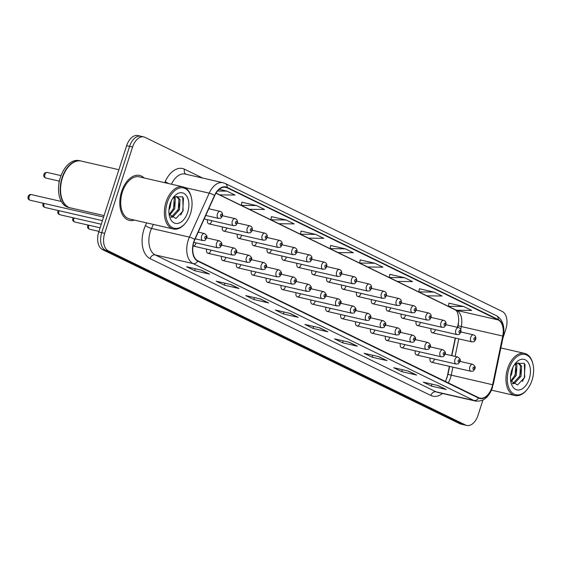 <?xml version="1.0" encoding="UTF-8"?>
<svg xmlns="http://www.w3.org/2000/svg" width="561" height="561" viewBox="0 0 561 561"><rect width="100%" height="100%" fill="white"/><g stroke="black" fill="none" stroke-linecap="round" stroke-linejoin="round"><path stroke-width="0.84" d="M457.488 327.329L458.498 322.484A19.214 11.774 102.9 0 0 458.625 321.832M446.921 378.121A19.214 11.774 102.9 0 0 446.977 377.855L449.375 366.34M451.605 355.611L455.259 338.059M416.143 321.39A3.604 2.209 102.9 0 0 417.454 325.541A3.604 2.209 102.9 0 0 420.273 323.01M401.241 314.132A3.604 2.209 102.9 0 0 402.553 318.276A3.604 2.209 102.9 0 0 405.379 315.752M386.34 306.867A3.604 2.209 102.9 0 0 387.651 311.011A3.604 2.209 102.9 0 0 390.477 308.487M371.438 299.602A3.604 2.209 102.9 0 0 372.756 303.753A3.604 2.209 102.9 0 0 375.575 301.222M356.544 292.337A3.604 2.209 102.9 0 0 357.855 296.489A3.604 2.209 102.9 0 0 360.674 293.957M341.642 285.079A3.604 2.209 102.9 0 0 342.953 289.224A3.604 2.209 102.9 0 0 345.772 286.699M326.74 277.814A3.604 2.209 102.9 0 0 328.052 281.959A3.604 2.209 102.9 0 0 330.878 279.434M311.839 270.549A3.604 2.209 102.9 0 0 313.15 274.701A3.604 2.209 102.9 0 0 315.976 272.169M296.937 263.284A3.604 2.209 102.9 0 0 298.249 267.436A3.604 2.209 102.9 0 0 301.075 264.904M282.036 256.026A3.604 2.209 102.9 0 0 283.354 260.171A3.604 2.209 102.9 0 0 286.173 257.639M267.141 248.761A3.604 2.209 102.9 0 0 268.453 252.906A3.604 2.209 102.9 0 0 271.272 250.381M252.24 241.496A3.604 2.209 102.9 0 0 253.551 245.641A3.604 2.209 102.9 0 0 256.37 243.116M237.338 234.232A3.604 2.209 102.9 0 0 238.649 238.383A3.604 2.209 102.9 0 0 241.475 235.851M222.436 226.967A3.604 2.209 102.9 0 0 223.748 231.118A3.604 2.209 102.9 0 0 226.574 228.586M207.535 219.709A3.604 2.209 102.9 0 0 208.853 223.853A3.604 2.209 102.9 0 0 211.672 221.329M431.044 328.655A3.604 2.209 102.9 0 0 432.356 332.806A3.604 2.209 102.9 0 0 435.175 330.275M415.259 350.828A3.604 2.209 102.9 0 0 416.571 354.973A3.604 2.209 102.9 0 0 419.397 352.448M400.358 343.563A3.604 2.209 102.9 0 0 401.669 347.708A3.604 2.209 102.9 0 0 404.495 345.183M385.456 336.298A3.604 2.209 102.9 0 0 386.767 340.443A3.604 2.209 102.9 0 0 389.593 337.918M370.555 329.034A3.604 2.209 102.9 0 0 371.873 333.185A3.604 2.209 102.9 0 0 374.692 330.653M355.66 321.769A3.604 2.209 102.9 0 0 356.971 325.92A3.604 2.209 102.9 0 0 359.79 323.388M340.758 314.511A3.604 2.209 102.9 0 0 342.07 318.655A3.604 2.209 102.9 0 0 344.889 316.131M325.857 307.246A3.604 2.209 102.9 0 0 327.168 311.39A3.604 2.209 102.9 0 0 329.994 308.866M310.955 299.981A3.604 2.209 102.9 0 0 312.267 304.132A3.604 2.209 102.9 0 0 315.093 301.601M296.054 292.716A3.604 2.209 102.9 0 0 297.372 296.867A3.604 2.209 102.9 0 0 300.191 294.336M281.159 285.458A3.604 2.209 102.9 0 0 282.471 289.602A3.604 2.209 102.9 0 0 285.29 287.078M266.258 278.193A3.604 2.209 102.9 0 0 267.569 282.337A3.604 2.209 102.9 0 0 270.388 279.813M251.356 270.928A3.604 2.209 102.9 0 0 252.667 275.079A3.604 2.209 102.9 0 0 255.493 272.548M236.454 263.663A3.604 2.209 102.9 0 0 237.766 267.814A3.604 2.209 102.9 0 0 240.592 265.283M221.553 256.405A3.604 2.209 102.9 0 0 222.864 260.549A3.604 2.209 102.9 0 0 225.69 258.018M206.651 249.14A3.604 2.209 102.9 0 0 207.97 253.284A3.604 2.209 102.9 0 0 210.789 250.76M193.005 246.006A3.604 2.209 102.9 0 0 193.068 246.02A3.604 2.209 102.9 0 0 195.887 243.495M430.161 358.086A3.604 2.209 102.9 0 0 431.472 362.238A3.604 2.209 102.9 0 0 434.291 359.706M144.121 177.956A23.057 14.13 102.9 0 0 139.647 175.453A23.057 14.13 102.9 0 0 121.59 191.631A23.057 14.13 102.9 0 0 129.346 220.396A23.057 14.13 102.9 0 0 134.458 220.094A23.057 14.13 102.9 0 1 129.346 220.396A23.057 14.13 102.9 0 1 121.59 191.631A23.057 14.13 102.9 0 1 139.647 175.453A23.057 14.13 102.9 0 1 144.121 177.956M491.941 387.328A15.371 9.418 -77.1 0 1 479.893 398.114A15.371 9.418 -77.1 0 1 478.638 397.665L197.844 260.788A15.371 9.418 -77.1 0 1 194.877 239.596L214.681 195.628A15.371 9.418 -77.1 0 1 225.774 187.297A15.371 9.418 -77.1 0 1 227.037 187.746L498.154 319.903A15.371 9.418 -77.1 0 1 502.747 336.046L492.621 384.741A15.371 9.418 -77.1 0 1 491.941 387.328M492.151 387.434A15.757 9.656 102.9 0 0 492.853 384.776L502.979 336.088A15.757 9.656 102.9 0 0 498.273 319.546L227.149 187.381A15.757 9.656 102.9 0 0 214.484 195.459L194.688 239.435A15.757 9.656 102.9 0 0 197.724 261.153L478.519 398.03A15.757 9.656 102.9 0 0 492.151 387.434M142.073 136.667A14.411 8.829 102.9 0 0 140.895 136.246L137.936 135.566A14.411 8.829 102.9 0 0 126.646 145.678L98.771 231.988L101.73 232.661A14.411 8.829 102.9 0 0 105.398 250.227L462.573 424.333A14.411 8.829 102.9 0 0 463.758 424.754A14.411 8.829 102.9 0 1 462.573 424.333L105.398 250.227A14.411 8.829 102.9 0 1 101.73 232.661L129.605 146.358L101.73 232.661L104.69 233.341A14.411 8.829 102.9 0 0 108.357 250.9L465.532 425.014A14.411 8.829 102.9 0 0 466.717 425.434A14.411 8.829 102.9 0 0 478.007 415.322L482.944 400.035M140.895 136.246A14.411 8.829 102.9 0 0 129.605 146.358A14.411 8.829 102.9 0 1 140.895 136.246L143.854 136.926A14.411 8.829 102.9 0 0 132.564 147.038L104.69 233.341M201.406 270.164L186.61 266.77L194.681 270.704L209.477 274.098L201.406 270.164M200.887 270.044L208.98 273.922A3.843 3.008 -64 0 0 209.477 274.098M195.305 268.761L194.681 270.704M230.992 284.588L216.195 281.194L224.267 285.128L239.063 288.515L230.992 284.588M230.473 284.469L238.565 288.347A3.843 3.008 -64 0 0 239.063 288.515M224.891 283.186L224.267 285.128M260.577 299.006L245.781 295.612L253.853 299.546L268.649 302.94L260.577 299.006M260.059 298.887L268.151 302.765A3.843 3.008 -64 0 0 268.649 302.94M254.477 297.611L253.853 299.546M290.163 313.431L275.367 310.037L283.438 313.971L298.235 317.365L290.163 313.431M289.644 313.311L297.737 317.189A3.843 3.008 -64 0 0 298.235 317.365M284.062 312.028L283.438 313.971M438.092 385.54L423.296 382.146L431.367 386.08L446.163 389.474L438.092 385.54M437.573 385.421L445.665 389.299A3.843 3.008 -64 0 0 446.163 389.474M431.991 384.138L431.367 386.08M408.506 371.116L393.71 367.721L401.781 371.655L416.578 375.05L408.506 371.116M407.987 370.996L416.08 374.874A3.843 3.008 -64 0 0 416.578 375.05M402.405 369.72L401.781 371.655M378.92 356.691L364.124 353.304L372.195 357.238L386.992 360.625L378.92 356.691M378.402 356.572L386.494 360.457A3.843 3.008 -64 0 0 386.992 360.625M372.82 355.295L372.195 357.238M349.335 342.273L334.538 338.879L342.61 342.813L357.406 346.207L349.335 342.273M348.816 342.154L356.908 346.032A3.843 3.008 -64 0 0 357.406 346.207M343.234 340.871L342.61 342.813M319.749 327.848L304.953 324.454L313.024 328.388L327.82 331.782L319.749 327.848M319.23 327.729L327.322 331.614A3.843 3.008 -64 0 0 327.82 331.782M313.648 326.453L313.024 328.388M502.838 338.444L505.882 329.012A14.411 8.829 102.9 0 0 502.214 311.453L145.033 137.347A14.411 8.829 102.9 0 0 143.854 136.926M286.11 219.968L270.907 219.786L278.978 223.72L294.174 223.902L286.11 219.968L271.454 216.644M256.524 205.55L241.321 205.368L249.393 209.302L264.589 209.484L256.524 205.55L241.868 202.226M216.055 193.047L219.807 194.877L235.003 195.06L226.939 191.126L219.19 189.352M374.867 263.235L359.664 263.053L367.728 266.987L382.932 267.169L374.867 263.235L360.211 259.911M404.453 277.66L389.25 277.478L397.314 281.412L412.517 281.594L404.453 277.66L389.797 274.336M434.032 292.078L418.836 291.895L426.9 295.829L442.103 296.012L434.032 292.078L419.383 288.754M463.617 306.502L448.421 306.32L456.486 310.254L471.689 310.436L463.617 306.502L448.961 303.178M315.696 234.393L300.493 234.21L308.557 238.145L323.76 238.327L315.696 234.393L301.04 231.069M345.281 248.818L330.078 248.635L338.143 252.562L353.346 252.745L345.281 248.818L330.625 245.487M330.078 248.635L330.625 245.452M359.664 263.053L360.211 259.876M389.25 277.478L389.797 274.301M418.836 291.895L419.383 288.719M448.421 306.32L448.968 303.143M300.493 234.21L301.047 231.034M270.907 219.786L271.461 216.609M241.321 205.368L241.875 202.191M226.939 191.126L217.535 191.013M98.771 231.988A14.411 8.829 102.9 0 0 102.439 249.547L459.613 423.653A14.411 8.829 102.9 0 0 460.798 424.074L466.717 425.434M508.897 368.977A20.652 12.658 102.9 0 0 511.295 391.922A20.652 12.658 102.9 0 0 527.123 389.509A20.652 12.658 102.9 0 0 532.031 380.246A20.652 12.658 102.9 0 0 532.95 364.103A20.652 12.658 102.9 0 0 521.611 354.454A20.652 12.658 102.9 0 0 508.897 368.977M532.95 364.103L532.789 363.444A21.613 13.247 102.9 0 0 524.556 353.374A21.613 13.247 102.9 0 0 507.621 368.542A21.613 13.247 102.9 0 0 514.893 395.512A21.613 13.247 102.9 0 0 526.695 390.035L527.123 389.509M512.88 367.35L511.625 374.152L510.524 376.41M516.085 363.451L516.94 365.036L516.323 375.232L511.134 381.789M515.363 363.893L515.769 364.769L515.152 374.965L510.755 380.989M512.684 383.815L514.332 383.542L521.022 376.312L521.639 366.116L518.659 363.058L516.344 363.332L514.206 364.93M518.055 362.974L520.468 365.842L519.851 376.038L513.154 383.268L512.333 383.472M529.233 378.885A15.659 9.6 102.9 0 0 527.424 361.48A15.659 9.6 102.9 0 0 515.419 363.311A15.659 9.6 102.9 0 0 511.695 370.337A15.659 9.6 102.9 0 0 511.001 382.581A15.659 9.6 102.9 0 0 519.598 389.895A15.659 9.6 102.9 0 0 529.233 378.885M510.657 380.744L517.523 384.993L524.71 377.357L524.325 363.304L515.356 363.458M525.04 364.545L524.339 377.546L522.326 381.543M521.113 369.776L519.437 376.999M516.415 368.703L514.739 375.919M167.325 202.465A20.652 12.658 102.9 0 0 169.717 225.417A20.652 12.658 102.9 0 0 185.544 223.005A20.652 12.658 102.9 0 0 190.452 213.741A20.652 12.658 102.9 0 0 191.371 197.591A20.652 12.658 102.9 0 0 180.032 187.949A20.652 12.658 102.9 0 0 167.325 202.465M191.371 197.591L191.21 196.932A21.613 13.247 102.9 0 0 182.977 186.869A21.613 13.247 102.9 0 0 166.042 202.037A21.613 13.247 102.9 0 0 173.314 229A21.613 13.247 102.9 0 0 185.116 223.53L185.544 223.005M182.977 186.869L139.324 176.855A21.613 13.247 102.9 0 0 122.396 192.023A21.613 13.247 102.9 0 0 129.668 218.993L173.314 229M118.89 169.71L81.233 161.07A24.018 14.719 102.9 0 0 68.119 167.157A24.018 14.719 102.9 0 0 62.411 177.928A24.018 14.719 102.9 0 0 61.345 196.701A24.018 14.719 102.9 0 0 70.497 207.893L104.066 215.585M68.07 167.22A23.779 14.572 102.9 0 0 68.014 167.283A23.779 14.572 102.9 0 0 62.362 177.949A23.779 14.572 102.9 0 0 61.303 196.539A23.779 14.572 102.9 0 0 61.324 196.616M81.043 161.028A24.018 14.719 102.9 0 0 80.861 160.986A24.018 14.719 102.9 0 0 62.047 177.837A24.018 14.719 102.9 0 0 70.125 207.801A24.018 14.719 102.9 0 0 70.307 207.843M80.861 160.986L79.192 160.607A24.018 14.719 102.9 0 0 60.378 177.458A24.018 14.719 102.9 0 0 68.463 207.423L70.125 207.801M171.308 200.845L170.053 207.647L168.952 209.905M174.506 196.946L175.362 198.531L174.751 208.727L169.555 215.277M173.784 197.388L174.191 198.257L173.573 208.454L169.177 214.484M171.105 217.31L172.753 217.037L179.45 209.8L180.06 199.604L177.08 196.546L174.766 196.82L172.627 198.426M176.477 196.469L178.889 199.337L178.272 209.534L171.575 216.763L170.754 216.96M187.655 212.381A15.659 9.6 102.9 0 0 185.845 194.976A15.659 9.6 102.9 0 0 173.84 196.806A15.659 9.6 102.9 0 0 170.116 203.832A15.659 9.6 102.9 0 0 169.422 216.076A15.659 9.6 102.9 0 0 178.019 223.39A15.659 9.6 102.9 0 0 187.655 212.381M169.078 214.239L175.944 218.488L183.131 210.852L182.746 196.799L173.777 196.953M183.461 198.04L182.767 211.041L180.747 215.038M179.534 203.271L177.858 210.494M174.836 202.191L173.16 209.414M448.204 382.833A15.371 9.418 102.9 0 0 450.504 377.826A15.371 9.418 102.9 0 0 451.191 375.239L452.874 367.146M442.517 393.485A24.018 14.719 -77.1 0 1 430.862 395.491L150.067 258.621A4.804 3.759 116 0 1 155.236 254.925L436.03 391.802A19.214 11.774 102.9 0 0 437.601 392.356L475.483 401.045A19.214 11.774 -77.1 0 1 473.912 400.484A4.804 3.759 -64 0 0 478.519 398.03M150.067 258.621A24.018 14.719 -77.1 0 1 143.96 229.351A24.018 14.719 -77.1 0 1 145.439 225.508L146.617 222.878M194.688 239.435A4.804 1.178 -155.8 0 0 189.408 237.121L151.533 228.432A19.214 11.774 102.9 0 0 150.348 231.511A19.214 11.774 102.9 0 0 155.236 254.925L193.117 263.607A19.214 11.774 -77.1 0 1 189.408 237.121L209.211 193.145A19.214 11.774 -77.1 0 1 223.082 182.739L185.2 174.057A19.214 11.774 102.9 0 0 171.442 184.218M475.483 401.045C483.203 401.886 488.848 397.447 492.418 387.728L492.853 384.776M493.189 384.804L503.322 336.109C505.005 326.397 502.705 319.581 496.415 315.682A4.804 3.759 116 0 1 498.273 319.546M227.149 187.381A4.804 3.759 -64 0 0 225.298 183.524L223.082 182.739M214.484 195.459A4.804 1.178 -155.8 0 0 209.211 193.145L184.913 187.577M197.724 261.153A4.804 3.759 116 0 1 193.117 263.607L473.912 400.484L436.03 391.802A4.804 3.759 116 0 0 430.862 395.491M164.724 182.683L165.236 181.533A24.018 14.719 -77.1 0 1 184.541 169.219L202.682 178.061M108.357 250.9L102.439 249.547M465.532 425.014L459.613 423.653M132.564 147.038L126.646 145.678M153.335 224.421L151.533 228.432A4.804 1.178 24.2 0 1 145.439 225.508M185.796 174.191A4.804 3.759 116 0 1 184.541 169.219M168.84 183.622A4.804 1.178 24.2 0 1 165.236 181.533M227.037 187.746L224.449 187.15M492.621 384.741L447.951 374.383L449.613 366.396M502.747 336.046L461.317 326.551A15.371 9.418 102.9 0 0 456.724 310.408L216.034 193.082M455.104 356.417L458.758 338.858M460.728 329.391L461.317 326.551L458.078 325.696C459.95 317.126 456.85 310.647 456.794 311.32L455.574 310.002L215.964 193.201M498.154 319.903L456.724 310.408A8.646 6.76 116 0 1 455.574 310.002M319.482 327.792L327.322 331.614M349.068 342.21L356.908 346.032M378.654 356.635L386.494 360.457M408.24 371.052L416.08 374.874M437.825 385.477L445.665 389.299M289.897 313.368L297.737 317.189M260.311 298.943L268.151 302.765M230.725 284.525L238.565 288.347M201.14 270.1L208.98 273.922M469.845 366.817A3.604 2.209 -77.1 0 1 472.664 364.292C475.083 365.898 475.798 367.427 474.816 368.865C472.635 372.013 474.017 370.835 471.051 371.312A3.604 2.209 -77.1 0 1 469.845 366.817M474.382 368.556A1.199 0.736 102.9 0 0 474.073 367.09A1.199 0.736 102.9 0 0 473.035 367.897A1.199 0.736 102.9 0 0 473.344 369.362A1.199 0.736 102.9 0 0 474.382 368.556M432.356 332.806L471.934 341.88A3.604 2.209 -77.1 0 1 470.728 337.385A3.604 2.209 -77.1 0 1 473.547 334.861L460.869 331.951M473.919 338.465A1.199 0.736 102.9 0 0 474.227 339.931A1.199 0.736 102.9 0 0 475.265 339.125A1.199 0.736 102.9 0 0 474.957 337.659A1.199 0.736 102.9 0 0 473.919 338.465M454.943 359.552A3.604 2.209 -77.1 0 1 457.762 357.027C460.181 358.633 460.897 360.162 459.915 361.607C457.734 364.755 459.115 363.577 456.156 364.047A3.604 2.209 -77.1 0 1 454.943 359.552M459.48 361.291A1.199 0.736 102.9 0 0 459.178 359.825A1.199 0.736 102.9 0 0 458.134 360.632A1.199 0.736 102.9 0 0 458.442 362.097A1.199 0.736 102.9 0 0 459.48 361.291M440.041 352.294A3.604 2.209 -77.1 0 1 442.86 349.762C445.28 351.375 445.995 352.897 445.013 354.342C442.832 357.49 444.214 356.312 441.255 356.789A3.604 2.209 -77.1 0 1 440.041 352.294M444.578 354.026A1.199 0.736 102.9 0 0 444.277 352.56A1.199 0.736 102.9 0 0 443.239 353.374A1.199 0.736 102.9 0 0 443.541 354.833A1.199 0.736 102.9 0 0 444.578 354.026M425.14 345.029A3.604 2.209 -77.1 0 1 427.966 342.498C430.378 344.11 431.093 345.632 430.119 347.077C427.938 350.225 429.312 349.047 426.353 349.524A3.604 2.209 -77.1 0 1 425.14 345.029M429.677 346.761A1.199 0.736 102.9 0 0 429.375 345.303A1.199 0.736 102.9 0 0 428.338 346.109A1.199 0.736 102.9 0 0 428.639 347.568A1.199 0.736 102.9 0 0 429.677 346.761M410.238 337.764A3.604 2.209 -77.1 0 1 413.064 335.24C415.477 336.845 416.199 338.374 415.217 339.812C413.036 342.96 414.418 341.782 411.451 342.259A3.604 2.209 -77.1 0 1 410.238 337.764M414.782 339.503A1.199 0.736 102.9 0 0 414.474 338.038A1.199 0.736 102.9 0 0 413.436 338.844A1.199 0.736 102.9 0 0 413.738 340.31A1.199 0.736 102.9 0 0 414.782 339.503M417.454 325.541L457.04 334.615A3.604 2.209 -77.1 0 1 455.827 330.12A3.604 2.209 -77.1 0 1 458.646 327.596L445.967 324.686M459.017 331.2A1.199 0.736 102.9 0 0 459.326 332.666A1.199 0.736 102.9 0 0 460.364 331.86A1.199 0.736 102.9 0 0 460.055 330.394A1.199 0.736 102.9 0 0 459.017 331.2M402.553 318.276L442.138 327.351A3.604 2.209 -77.1 0 1 440.925 322.863A3.604 2.209 -77.1 0 1 443.744 320.331L431.065 317.421M444.116 323.935A1.199 0.736 102.9 0 0 444.424 325.401A1.199 0.736 102.9 0 0 445.462 324.595A1.199 0.736 102.9 0 0 445.161 323.129A1.199 0.736 102.9 0 0 444.116 323.935M387.651 311.011L427.237 320.093A3.604 2.209 -77.1 0 1 426.023 315.598A3.604 2.209 -77.1 0 1 428.849 313.066L416.164 310.163M429.221 316.677A1.199 0.736 102.9 0 0 429.523 318.136A1.199 0.736 102.9 0 0 430.56 317.33A1.199 0.736 102.9 0 0 430.259 315.871A1.199 0.736 102.9 0 0 429.221 316.677M395.344 330.499A3.604 2.209 -77.1 0 1 398.163 327.975C400.575 329.58 401.297 331.109 400.316 332.554C398.135 335.695 399.516 334.524 396.55 334.994A3.604 2.209 -77.1 0 1 395.344 330.499M399.881 332.238A1.199 0.736 102.9 0 0 399.572 330.773A1.199 0.736 102.9 0 0 398.534 331.579A1.199 0.736 102.9 0 0 398.843 333.045A1.199 0.736 102.9 0 0 399.881 332.238M380.442 323.241A3.604 2.209 -77.1 0 1 383.261 320.71C385.68 322.316 386.396 323.844 385.414 325.289C383.233 328.437 384.615 327.259 381.655 327.729A3.604 2.209 -77.1 0 1 380.442 323.241M384.979 324.973A1.199 0.736 102.9 0 0 384.671 323.508A1.199 0.736 102.9 0 0 383.633 324.314A1.199 0.736 102.9 0 0 383.941 325.78A1.199 0.736 102.9 0 0 384.979 324.973M365.541 315.976A3.604 2.209 -77.1 0 1 368.36 313.445C370.779 315.058 371.494 316.579 370.512 318.024C368.332 321.173 369.713 319.994 366.754 320.471A3.604 2.209 -77.1 0 1 365.541 315.976M370.078 317.708A1.199 0.736 102.9 0 0 369.776 316.25A1.199 0.736 102.9 0 0 368.731 317.056A1.199 0.736 102.9 0 0 369.04 318.515A1.199 0.736 102.9 0 0 370.078 317.708M372.756 303.753L412.335 312.828A3.604 2.209 -77.1 0 1 411.122 308.333A3.604 2.209 -77.1 0 1 413.948 305.801L401.262 302.898M414.32 309.413A1.199 0.736 102.9 0 0 414.621 310.878A1.199 0.736 102.9 0 0 415.666 310.065A1.199 0.736 102.9 0 0 415.357 308.606A1.199 0.736 102.9 0 0 414.32 309.413M357.855 296.489L397.433 305.563A3.604 2.209 -77.1 0 1 396.22 301.068A3.604 2.209 -77.1 0 1 399.046 298.543L386.361 295.633M399.418 302.148A1.199 0.736 102.9 0 0 399.727 303.613A1.199 0.736 102.9 0 0 400.764 302.807A1.199 0.736 102.9 0 0 400.456 301.341A1.199 0.736 102.9 0 0 399.418 302.148M342.953 289.224L382.532 298.298A3.604 2.209 -77.1 0 1 381.326 293.803A3.604 2.209 -77.1 0 1 384.145 291.278L371.466 288.368M384.516 294.883A1.199 0.736 102.9 0 0 384.825 296.348A1.199 0.736 102.9 0 0 385.863 295.542A1.199 0.736 102.9 0 0 385.554 294.076A1.199 0.736 102.9 0 0 384.516 294.883M350.639 308.711A3.604 2.209 -77.1 0 1 353.465 306.18C355.877 307.793 356.593 309.314 355.618 310.759C353.43 313.908 354.811 312.729 351.852 313.206A3.604 2.209 -77.1 0 1 350.639 308.711M355.176 310.443A1.199 0.736 102.9 0 0 354.875 308.985A1.199 0.736 102.9 0 0 353.837 309.791A1.199 0.736 102.9 0 0 354.138 311.257A1.199 0.736 102.9 0 0 355.176 310.443M335.737 301.446A3.604 2.209 -77.1 0 1 338.564 298.922C340.976 300.528 341.698 302.056 340.716 303.494C338.535 306.643 339.91 305.465 336.951 305.941A3.604 2.209 -77.1 0 1 335.737 301.446M340.282 303.185A1.199 0.736 102.9 0 0 339.973 301.72A1.199 0.736 102.9 0 0 338.935 302.526A1.199 0.736 102.9 0 0 339.237 303.992A1.199 0.736 102.9 0 0 340.282 303.185M320.836 294.181A3.604 2.209 -77.1 0 1 323.662 291.657C326.074 293.263 326.797 294.791 325.815 296.236C323.634 299.385 325.015 298.207 322.049 298.676A3.604 2.209 -77.1 0 1 320.836 294.181M325.38 295.92A1.199 0.736 102.9 0 0 325.071 294.455A1.199 0.736 102.9 0 0 324.034 295.261A1.199 0.736 102.9 0 0 324.342 296.727A1.199 0.736 102.9 0 0 325.38 295.92M305.941 286.923A3.604 2.209 -77.1 0 1 308.76 284.392C311.18 286.005 311.895 287.527 310.913 288.971C308.732 292.12 310.114 290.942 307.148 291.418A3.604 2.209 -77.1 0 1 305.941 286.923M310.478 288.656A1.199 0.736 102.9 0 0 310.17 287.19A1.199 0.736 102.9 0 0 309.132 288.003A1.199 0.736 102.9 0 0 309.441 289.462A1.199 0.736 102.9 0 0 310.478 288.656M291.04 279.659A3.604 2.209 -77.1 0 1 293.859 277.127C296.278 278.74 296.993 280.262 296.012 281.706C293.831 284.855 295.212 283.677 292.253 284.154A3.604 2.209 -77.1 0 1 291.04 279.659M295.577 281.391A1.199 0.736 102.9 0 0 295.268 279.932A1.199 0.736 102.9 0 0 294.23 280.738A1.199 0.736 102.9 0 0 294.539 282.204A1.199 0.736 102.9 0 0 295.577 281.391M328.052 281.959L367.637 291.04A3.604 2.209 -77.1 0 1 366.424 286.545A3.604 2.209 -77.1 0 1 369.243 284.013L356.565 281.103M369.615 287.625A1.199 0.736 102.9 0 0 369.923 289.083A1.199 0.736 102.9 0 0 370.961 288.277A1.199 0.736 102.9 0 0 370.66 286.811A1.199 0.736 102.9 0 0 369.615 287.625M313.15 274.701L352.736 283.775A3.604 2.209 -77.1 0 1 351.523 279.28A3.604 2.209 -77.1 0 1 354.342 276.748L341.663 273.845M354.72 280.36A1.199 0.736 102.9 0 0 355.022 281.825A1.199 0.736 102.9 0 0 356.06 281.012A1.199 0.736 102.9 0 0 355.758 279.553A1.199 0.736 102.9 0 0 354.72 280.36M298.249 267.436L337.834 276.51A3.604 2.209 -77.1 0 1 336.621 272.015A3.604 2.209 -77.1 0 1 339.447 269.49L326.761 266.58M339.819 273.095A1.199 0.736 102.9 0 0 340.12 274.56A1.199 0.736 102.9 0 0 341.158 273.754A1.199 0.736 102.9 0 0 340.857 272.288A1.199 0.736 102.9 0 0 339.819 273.095M283.354 260.171L322.933 269.245A3.604 2.209 -77.1 0 1 321.719 264.75A3.604 2.209 -77.1 0 1 324.546 262.225L311.86 259.315M324.917 265.83A1.199 0.736 102.9 0 0 325.219 267.295A1.199 0.736 102.9 0 0 326.264 266.489A1.199 0.736 102.9 0 0 325.955 265.023A1.199 0.736 102.9 0 0 324.917 265.83M268.453 252.906L308.031 261.987A3.604 2.209 -77.1 0 1 306.825 257.492A3.604 2.209 -77.1 0 1 309.644 254.96L296.958 252.05M310.016 258.572A1.199 0.736 102.9 0 0 310.324 260.031A1.199 0.736 102.9 0 0 311.362 259.224A1.199 0.736 102.9 0 0 311.053 257.758A1.199 0.736 102.9 0 0 310.016 258.572M276.138 272.394A3.604 2.209 -77.1 0 1 278.957 269.869C281.377 271.475 282.092 273.004 281.11 274.441C278.929 277.59 280.311 276.412 277.351 276.889A3.604 2.209 -77.1 0 1 276.138 272.394M280.675 274.133A1.199 0.736 102.9 0 0 280.374 272.667A1.199 0.736 102.9 0 0 279.329 273.473A1.199 0.736 102.9 0 0 279.637 274.939A1.199 0.736 102.9 0 0 280.675 274.133M88.904 225.242A2.882 1.767 102.9 0 0 88.736 225.683A2.882 1.767 102.9 0 0 89.704 229.274L98.96 231.398M261.237 265.129A3.604 2.209 -77.1 0 1 264.063 262.604C266.475 264.21 267.19 265.739 266.216 267.183C264.035 270.325 265.409 269.154 262.45 269.624A3.604 2.209 -77.1 0 1 261.237 265.129M265.774 266.868A1.199 0.736 102.9 0 0 265.472 265.402A1.199 0.736 102.9 0 0 264.434 266.209A1.199 0.736 102.9 0 0 264.736 267.674A1.199 0.736 102.9 0 0 265.774 266.868M74.003 217.984A2.882 1.767 102.9 0 0 73.835 218.418A2.882 1.767 102.9 0 0 74.802 222.016L100.117 227.815M246.335 257.871A3.604 2.209 -77.1 0 1 249.161 255.339C251.573 256.945 252.296 258.474 251.314 259.918C249.133 263.067 250.508 261.889 247.548 262.366A3.604 2.209 -77.1 0 1 246.335 257.871M250.879 259.603A1.199 0.736 102.9 0 0 250.571 258.137A1.199 0.736 102.9 0 0 249.533 258.951A1.199 0.736 102.9 0 0 249.834 260.409A1.199 0.736 102.9 0 0 250.879 259.603M59.101 210.719A2.882 1.767 102.9 0 0 58.933 211.153A2.882 1.767 102.9 0 0 59.908 214.751L101.275 224.239M231.434 250.606A3.604 2.209 -77.1 0 1 234.26 248.074C236.672 249.687 237.394 251.209 236.412 252.653C234.232 255.802 235.613 254.624 232.647 255.101A3.604 2.209 -77.1 0 1 231.434 250.606M235.978 252.338A1.199 0.736 102.9 0 0 235.669 250.879A1.199 0.736 102.9 0 0 234.631 251.686A1.199 0.736 102.9 0 0 234.94 253.144A1.199 0.736 102.9 0 0 235.978 252.338M44.2 203.454A2.882 1.767 102.9 0 0 44.031 203.888A2.882 1.767 102.9 0 0 45.006 207.486L102.432 220.655M216.539 243.341A3.604 2.209 -77.1 0 1 219.358 240.816C221.777 242.422 222.493 243.951 221.511 245.388C219.33 248.537 220.711 247.359 217.752 247.836A3.604 2.209 -77.1 0 1 216.539 243.341M221.076 245.073A1.199 0.736 102.9 0 0 220.768 243.614A1.199 0.736 102.9 0 0 219.73 244.421A1.199 0.736 102.9 0 0 220.038 245.886A1.199 0.736 102.9 0 0 221.076 245.073M30.105 200.221C28.19 199.527 27.559 198.299 28.19 196.546C28.8 194.877 29.866 194.232 31.395 194.604A2.882 1.767 102.9 0 0 29.137 196.623A2.882 1.767 102.9 0 0 30.105 200.221L103.589 217.072M201.637 236.076A3.604 2.209 -77.1 0 1 204.456 233.551C206.876 235.157 207.591 236.686 206.609 238.123C204.428 241.272 205.81 240.101 202.851 240.571A3.604 2.209 -77.1 0 1 201.637 236.076M206.175 237.815A1.199 0.736 102.9 0 0 205.873 236.349A1.199 0.736 102.9 0 0 204.828 237.156A1.199 0.736 102.9 0 0 205.137 238.621A1.199 0.736 102.9 0 0 206.175 237.815M253.551 245.641L293.137 254.722A3.604 2.209 -77.1 0 1 291.923 250.227A3.604 2.209 -77.1 0 1 294.742 247.696L282.064 244.792M295.114 251.307A1.199 0.736 102.9 0 0 295.423 252.766A1.199 0.736 102.9 0 0 296.46 251.959A1.199 0.736 102.9 0 0 296.152 250.501A1.199 0.736 102.9 0 0 295.114 251.307M238.649 238.383L278.235 247.457A3.604 2.209 -77.1 0 1 277.022 242.962A3.604 2.209 -77.1 0 1 279.841 240.438L267.162 237.527M280.212 244.042A1.199 0.736 102.9 0 0 280.521 245.508A1.199 0.736 102.9 0 0 281.559 244.694A1.199 0.736 102.9 0 0 281.257 243.236A1.199 0.736 102.9 0 0 280.212 244.042M223.748 231.118L263.333 240.192A3.604 2.209 -77.1 0 1 262.12 235.697A3.604 2.209 -77.1 0 1 264.946 233.173L252.261 230.262M265.318 236.777A1.199 0.736 102.9 0 0 265.619 238.243A1.199 0.736 102.9 0 0 266.657 237.436A1.199 0.736 102.9 0 0 266.356 235.971A1.199 0.736 102.9 0 0 265.318 236.777M208.853 223.853L248.432 232.927A3.604 2.209 -77.1 0 1 247.219 228.432A3.604 2.209 -77.1 0 1 250.045 225.908L237.359 222.998M250.416 229.512A1.199 0.736 102.9 0 0 250.718 230.978A1.199 0.736 102.9 0 0 251.763 230.171A1.199 0.736 102.9 0 0 251.454 228.706A1.199 0.736 102.9 0 0 250.416 229.512M204.183 218.937L233.53 225.669A3.604 2.209 -77.1 0 1 232.317 221.174A3.604 2.209 -77.1 0 1 235.143 218.643L222.458 215.74M235.515 222.254A1.199 0.736 102.9 0 0 235.823 223.713A1.199 0.736 102.9 0 0 236.861 222.906A1.199 0.736 102.9 0 0 236.553 221.441A1.199 0.736 102.9 0 0 235.515 222.254M44.915 174.457A2.882 1.767 102.9 0 0 45.89 178.054C43.975 177.36 43.337 176.133 43.975 174.373C44.116 173.16 45.182 172.515 47.173 172.437A2.882 1.767 102.9 0 0 44.915 174.457M205.754 215.452L218.629 218.404A3.604 2.209 -77.1 0 1 217.423 213.909A3.604 2.209 -77.1 0 1 220.242 211.378L208.769 208.748M220.613 214.989A1.199 0.736 102.9 0 0 220.922 216.455A1.199 0.736 102.9 0 0 221.96 215.641A1.199 0.736 102.9 0 0 221.651 214.183A1.199 0.736 102.9 0 0 220.613 214.989M496.415 315.682L225.298 183.524M451.843 355.667L455.497 338.108M457.727 327.386L458.078 325.696M447.951 374.383L445.497 381.508M459.985 361.382L472.664 364.292M431.472 362.238L471.051 371.312M471.934 341.88C474.901 341.404 473.519 342.582 475.7 339.433C476.226 337.147 475.511 335.618 473.547 334.861M445.083 354.117L457.762 357.027M416.571 354.973L456.156 364.047M430.182 346.852L442.86 349.762M401.669 347.708L441.255 356.789M415.28 339.594L427.966 342.498M386.767 340.443L426.353 349.524M400.379 332.329L413.064 335.24M371.873 333.185L411.451 342.259M457.04 334.615C459.999 334.146 458.618 335.317 460.798 332.175C461.331 329.882 460.609 328.36 458.646 327.596M442.138 327.351C445.097 326.881 443.716 328.059 445.897 324.91C446.43 322.617 445.715 321.095 443.744 320.331M427.237 320.093C430.196 319.616 428.821 320.794 431.002 317.645C431.528 315.359 430.813 313.83 428.849 313.066M491.506 390.147L514.893 395.512M500.861 347.939L524.556 353.374M385.477 325.064L398.163 327.975M356.971 325.92L396.55 334.994M370.583 317.799L383.261 320.71M342.07 318.655L381.655 327.729M355.681 310.542L368.36 313.445M327.168 311.39L366.754 320.471M412.335 312.828C415.294 312.351 413.92 313.529 416.101 310.38C416.627 308.094 415.911 306.565 413.948 305.801M397.433 305.563C400.4 305.086 399.018 306.264 401.199 303.115C401.725 300.829 401.01 299.301 399.046 298.543M382.532 298.298C385.498 297.828 384.117 299.006 386.298 295.857C386.831 293.564 386.108 292.043 384.145 291.278M340.779 303.277L353.465 306.18M312.267 304.132L351.852 313.206M325.878 296.012L338.564 298.922M297.372 296.867L336.951 305.941M310.976 288.747L323.662 291.657M282.471 289.602L322.049 298.676M296.082 281.482L308.76 284.392M267.569 282.337L307.148 291.418M281.18 274.224L293.859 277.127M252.667 275.079L292.253 284.154M367.637 291.04C370.597 290.563 369.215 291.741 371.396 288.592C371.929 286.299 371.207 284.778 369.243 284.013M352.736 283.775C355.695 283.298 354.314 284.476 356.494 281.327C357.027 279.041 356.312 277.513 354.342 276.748M337.834 276.51C340.793 276.033 339.419 277.211 341.6 274.063C342.126 271.776 341.411 270.248 339.447 269.49M322.933 269.245C325.899 268.775 324.517 269.946 326.698 266.805C327.224 264.512 326.509 262.99 324.546 262.225M308.031 261.987C310.997 261.51 309.616 262.688 311.797 259.54C312.323 257.247 311.607 255.725 309.644 254.96M266.279 266.959L278.957 269.869M237.766 267.814L277.351 276.889M88.035 225.045L87.797 225.599C87.158 227.352 87.797 228.579 89.704 229.274M251.377 259.694L264.063 262.604M222.864 260.549L262.45 269.624M73.133 217.78L72.895 218.334C72.257 220.087 72.895 221.315 74.802 222.016M236.476 252.429L249.161 255.339M207.97 253.284L247.548 262.366M58.232 210.522L57.993 211.069C57.355 212.829 57.993 214.05 59.908 214.751M221.574 245.171L234.26 248.074M193.068 246.02L232.647 255.101M43.33 203.257L43.092 203.804C42.454 205.564 43.092 206.792 45.006 207.486M206.679 237.906L219.358 240.816M193.84 242.352L217.752 247.836M31.395 194.604L61.289 201.462M198.243 232.128L204.456 233.551M195.228 238.825L202.851 240.571M293.137 254.722C296.096 254.245 294.714 255.423 296.895 252.275C297.428 249.989 296.706 248.46 294.742 247.696M278.235 247.457C281.194 246.98 279.813 248.158 281.994 245.01C282.527 242.724 281.804 241.195 279.841 240.438M263.333 240.192C266.293 239.715 264.911 240.893 267.099 237.745C267.625 235.459 266.91 233.937 264.946 233.173M248.432 232.927C251.391 232.457 250.017 233.635 252.198 230.487C252.723 228.194 252.008 226.672 250.045 225.908M58.919 183.678L59.115 181.084M233.53 225.669C236.497 225.192 235.115 226.371 237.296 223.222C237.822 220.936 237.107 219.407 235.143 218.643M45.89 178.054L59.389 181.147M218.629 218.404C221.595 217.927 220.214 219.106 222.394 215.957C222.927 213.671 222.205 212.142 220.242 211.378M47.173 172.437L61.03 175.614"/></g></svg>
